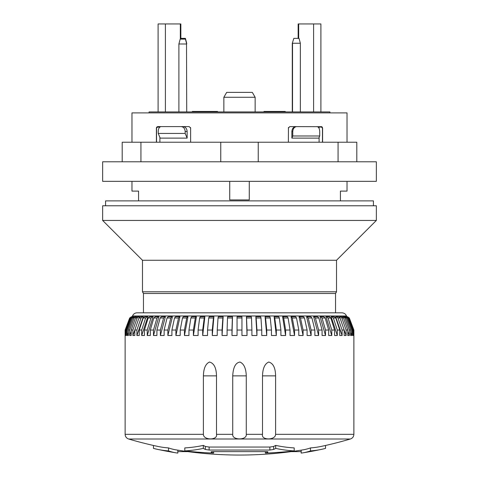 <?xml version="1.0" encoding="UTF-8"?>
<svg xmlns="http://www.w3.org/2000/svg" width="479" height="479" viewBox="0 0 479 479"><rect width="100%" height="100%" fill="white"/><g stroke="black" fill="none" stroke-linecap="round" stroke-linejoin="round"><path stroke-width="0.72" d="M160.154 126.594L159.884 127.079L160.172 126.594M322.145 127.007L322.595 128.061L321.128 126.594A0.491 0.347 -90 0 1 321.469 127.079L319.104 127.079L318.846 126.594L319.104 128.42M319.104 137.455L319.104 142.233M291.867 138.12L318.828 138.114L319.721 135.982L292.759 135.982L291.867 138.12L291.867 131.48L292.759 131.48C293.034 128.504 294.387 126.869 296.824 126.594M295.938 126.594C293.501 126.869 292.148 128.498 291.867 131.48M321.69 126.707L289.843 126.594L288.376 128.061L288.496 127.486M159.896 142.233L159.896 137.455M190.54 127.57L190.624 128.061L189.157 126.594L157.872 126.594L156.405 128.061L156.555 127.42M161.082 126.594C159.327 126.875 158.375 128.504 158.226 131.48L158.226 133.443L160.172 138.114L187.133 138.12L187.133 131.48C186.852 128.498 185.499 126.869 183.062 126.594M181.128 126.594C183.559 126.869 184.906 128.504 185.181 131.48L185.181 133.443L158.226 133.443M190.624 128.061L190.624 142.233M292.759 135.982L292.759 131.48M316.87 126.594C318.619 126.869 319.565 128.498 319.721 131.48L319.721 135.982M288.376 142.233L288.46 127.57M292.531 111.93L292.531 43.254L300.351 43.254L300.351 111.93M178.895 111.93L178.895 43.99L186.714 43.99L185.403 39.104L180.2 39.104L178.895 43.99M292.286 43.254L293.843 38.368L292.286 43.254L292.286 111.93M275.599 434.315C275.575 440.446 260.869 440.399 262.504 434.315L262.504 375.871C262.737 368.345 264.815 363.735 268.737 362.034C273.168 363.256 275.455 367.866 275.599 375.871L275.599 434.315L353.873 434.315C353.741 436.65 352.574 438.213 350.371 439.004L128.629 439.004C126.426 438.213 125.258 436.65 125.127 434.315L203.401 434.315L203.401 375.871C203.605 368.345 205.653 363.735 209.533 362.034C213.999 363.256 216.322 367.866 216.496 375.871L216.496 434.315C218.041 440.446 203.306 440.399 203.401 434.315M246.278 434.315C247.176 440.399 231.878 440.441 232.722 434.315L232.722 375.871C233.171 367.279 235.602 362.675 240.003 362.052C243.931 363.777 246.02 368.381 246.278 375.871L246.278 434.315L262.504 434.315M129.707 317.99L131.533 316.727L129.677 317.99L125.151 330.037L125.151 335.498L125.372 330.037L125.803 330.037L125.803 335.498L126.468 335.498L126.468 330.037L127.312 330.037L127.312 335.498L128.414 335.498L128.414 330.037L129.683 330.037L129.683 335.498L131.21 335.498L131.21 330.037L132.887 330.037L132.887 335.498L134.833 335.498L134.833 330.037L136.898 330.037L136.898 335.498L139.251 335.498L139.251 330.037L141.694 330.037L141.694 335.498L144.43 335.498L144.43 330.037L147.233 330.037L147.233 335.498L150.334 335.498L150.334 330.037L153.478 330.037L153.478 335.498L156.914 335.498L156.914 330.037L160.375 330.037L160.375 335.498L164.129 335.498L164.129 330.037L167.872 330.037L167.872 335.498L171.913 335.498L171.913 330.037L175.913 330.037L175.913 335.498L180.212 335.498L180.212 330.037L184.445 330.037L184.445 335.498L188.96 335.498L188.96 330.037L193.39 330.037L193.39 335.498L198.096 335.498L198.096 330.037L202.689 330.037L202.689 335.498L207.545 335.498L207.545 330.037L212.263 330.037L212.263 335.498L217.238 335.498L217.238 330.037L222.052 330.037L222.052 335.498L227.1 335.498L227.1 330.037L231.968 330.037L231.968 335.498L237.057 335.498L237.057 330.037L241.943 330.037L241.943 335.498L247.032 335.498L247.032 330.037L251.9 330.037L251.9 335.498L256.948 335.498L256.948 330.037L261.762 330.037L261.762 335.498L266.737 335.498L266.737 330.037L271.455 330.037L271.455 335.498L276.311 335.498L276.311 330.037L280.904 330.037L280.904 335.498L285.61 335.498L285.61 330.037L290.04 330.037L290.04 335.498L294.555 335.498L294.555 330.037L298.788 330.037L298.788 335.498L303.087 335.498L303.087 330.037L307.087 330.037L307.087 335.498L311.128 335.498L311.128 330.037L314.871 330.037L314.871 335.498L318.625 335.498L318.625 330.037L322.086 330.037L322.086 335.498L325.522 335.498L325.522 330.037L328.666 330.037L328.666 335.498L331.767 335.498L331.767 330.037L334.57 330.037L334.57 335.498L337.306 335.498L337.306 330.037L339.749 330.037L339.749 335.498L342.102 335.498L342.102 330.037L344.167 330.037L344.167 335.498L346.113 335.498L346.113 330.037L347.79 330.037L347.79 335.498L349.317 335.498L349.317 330.037L350.586 330.037L350.586 335.498L351.688 335.498L351.688 330.037L352.532 330.037L352.532 335.498L353.197 335.498L353.197 330.037L353.628 330.037L353.849 335.498L353.873 330.037L349.323 317.99L353.873 330.037L353.873 434.315M153.478 445.47L153.478 448.398A387.056 173.23 -90 0 0 157.411 449.332A387.056 173.23 -90 0 0 168.524 450.901A389.307 122.965 90 0 0 175.913 452.817A389.307 122.965 90 0 0 177.823 453.08L177.823 450.158M177.823 451.643L188.002 451.643M301.177 450.158L301.177 453.08A389.307 122.965 -90 0 0 303.087 452.817A389.307 122.965 -90 0 0 310.476 450.901A387.056 173.23 90 0 0 321.595 449.332A387.056 173.23 90 0 0 325.522 448.398L325.522 445.47M290.998 451.643L301.177 451.643M310.476 450.901L310.476 447.913A384.068 171.895 90 0 0 321.571 446.338A391.02 391.02 0 0 0 350.371 439.004M168.524 450.901L168.524 447.913A386.337 122.031 90 0 0 175.919 449.847A391.02 391.02 0 0 0 303.081 449.847A386.337 122.031 -90 0 0 310.476 447.913M128.623 439.004A391.02 391.02 0 0 0 157.429 446.338A384.068 171.895 -90 0 0 168.524 447.913M134.833 330.037L138.958 317.99L141.024 317.99L142.682 316.727L141.024 317.99L136.898 330.037M138.958 317.99L140.616 316.727L143.329 316.727L136.898 335.498M139.251 330.037L143.191 317.99L145.64 317.99L141.694 330.037M141.694 335.498L147.837 316.727L147.221 316.727L145.64 317.99L147.221 316.727L144.778 316.727L143.191 317.99M144.43 330.037L148.161 317.99L150.963 317.99L147.233 330.037M147.233 335.498L153.046 316.727L152.46 316.727L150.963 317.99L152.46 316.727L149.658 316.727L148.161 317.99M150.334 330.037L153.825 317.99L156.962 317.99L153.478 330.037M156.962 317.99L158.363 316.727L155.226 316.727L153.825 317.99M158.363 316.727L158.908 316.727L153.478 335.498M156.914 330.037L160.136 317.99L163.59 317.99L160.375 330.037M163.59 317.99L164.884 316.727L161.429 316.727L160.136 317.99M164.884 316.727L165.387 316.727L160.375 335.498M164.129 330.037L167.051 317.99L170.799 317.99L167.872 330.037M170.799 317.99L171.973 316.727L168.231 316.727L167.051 317.99M171.973 316.727L172.428 316.727L167.872 335.498M171.913 330.037L174.524 317.99L178.529 317.99L175.913 330.037M178.529 317.99L179.577 316.727L175.571 316.727L174.524 317.99M179.577 316.727L179.984 316.727L175.913 335.498M180.212 330.037L182.487 317.99L186.72 317.99L184.445 330.037M186.72 317.99L187.636 316.727L183.403 316.727L182.487 317.99M187.636 316.727L187.99 316.727L184.445 335.498M188.96 330.037L190.882 317.99L195.312 317.99L193.39 330.037M195.312 317.99L196.085 316.727L191.66 316.727L190.882 317.99M196.085 316.727L196.39 316.727L193.39 335.498M198.096 330.037L199.653 317.99L204.246 317.99L202.689 330.037M204.246 317.99L204.868 316.727L200.276 316.727L199.653 317.99M204.868 316.727L202.689 335.498M207.545 330.037L208.724 317.99L213.442 317.99L212.263 330.037M213.442 317.99L213.915 316.727L209.197 316.727L208.724 317.99M213.915 316.727L212.263 335.498M217.238 330.037L218.029 317.99L222.843 317.99L222.052 330.037M222.843 317.99L223.16 316.727L218.346 316.727L218.029 317.99M223.16 316.727L222.052 335.498M227.1 330.037L227.495 317.99L232.363 317.99L231.968 330.037M232.363 317.99L232.525 316.727L227.657 316.727L227.495 317.99M232.525 316.727L231.968 335.498M237.057 330.037L237.057 317.99L241.943 317.99L241.943 330.037M241.943 317.99L241.943 316.727L237.057 316.727L237.057 317.99M247.032 330.037L246.475 316.727L246.637 317.99L251.505 317.99L251.9 330.037M251.505 317.99L251.343 316.727L246.416 316.727L247.032 335.498M256.948 330.037L256.157 317.99L260.971 317.99L261.762 330.037M260.971 317.99L260.654 316.727L255.84 316.727L256.157 317.99M255.84 316.727L256.948 335.498M266.737 330.037L265.558 317.99L270.276 317.99L271.455 330.037M270.276 317.99L269.803 316.727L265.085 316.727L265.558 317.99M265.085 316.727L266.737 335.498M276.311 330.037L274.754 317.99L279.347 317.99L280.904 330.037M279.347 317.99L278.724 316.727L274.132 316.727L274.754 317.99M274.132 316.727L276.311 335.498M285.61 330.037L283.688 317.99L288.118 317.99L290.04 330.037M288.118 317.99L287.34 316.727L282.915 316.727L283.688 317.99M282.915 316.727L282.61 316.727L285.61 335.498M294.555 330.037L292.28 317.99L296.513 317.99L298.788 330.037M296.513 317.99L295.597 316.727L291.364 316.727L292.28 317.99M291.364 316.727L295.244 316.727M294.555 335.498L291.01 316.727M303.087 330.037L300.471 317.99L304.476 317.99L307.087 330.037M304.476 317.99L303.429 316.727L299.423 316.727L300.471 317.99M299.423 316.727L299.016 316.727L303.087 335.498M311.128 330.037L308.201 317.99L311.949 317.99L314.871 330.037M311.949 317.99L310.769 316.727L307.027 316.727L308.201 317.99M307.027 316.727L310.314 316.727M311.128 335.498L306.572 316.727M318.625 330.037L315.41 317.99L318.864 317.99L322.086 330.037M318.864 317.99L317.571 316.727L314.116 316.727L315.41 317.99M314.116 316.727L313.613 316.727L318.625 335.498M325.522 330.037L322.038 317.99L325.175 317.99L328.666 330.037M325.175 317.99L323.774 316.727L320.637 316.727L322.038 317.99M320.637 316.727L320.092 316.727L325.522 335.498M331.767 330.037L328.037 317.99L330.839 317.99L334.57 330.037M330.839 317.99L329.342 316.727L326.54 316.727L328.037 317.99M326.54 316.727L328.756 316.727M331.767 335.498L325.954 316.727M337.306 330.037L333.36 317.99L335.809 317.99L339.749 330.037M335.809 317.99L334.222 316.727L331.779 316.727L333.36 317.99M331.779 316.727L331.163 316.727L337.306 335.498M342.102 330.037L337.976 317.99L340.042 317.99L344.167 330.037M340.042 317.99L338.384 316.727L336.318 316.727L337.976 317.99M336.318 316.727L337.737 316.727M342.102 335.498L335.671 316.727M346.113 330.037L341.838 317.99L343.509 317.99L347.79 330.037M343.509 317.99L341.79 316.727L340.12 316.727L341.838 317.99M340.12 316.727L341.12 316.727M346.113 335.498L343.904 329.277M339.665 317.332L339.449 316.727M349.317 330.037L344.922 317.99L346.185 317.99L350.586 330.037M346.185 317.99L344.419 316.727L343.156 316.727L344.922 317.99M343.156 316.727L342.467 316.727L343.156 316.727M349.317 335.498L347.79 331.306M351.688 330.037L347.203 317.99L348.047 317.99L352.532 330.037M348.047 317.99L346.251 316.727L345.401 316.727L347.203 317.99M345.401 316.727L344.7 316.727L345.401 316.727M351.688 335.498L350.586 332.54M353.197 330.037L348.664 317.99L349.089 317.99L353.628 330.037M349.089 317.99L347.269 316.727L348.664 317.99M346.838 316.727L346.251 316.727M353.197 335.498L352.532 333.737M346.754 316.727L347.491 316.727L349.293 317.99M353.849 335.498L353.628 334.911M137.88 316.727L139.551 316.727L137.21 316.727L135.491 317.99L137.162 317.99L138.88 316.727L137.724 317.17M135.27 316.727L136.533 316.727L134.581 316.727L132.815 317.99L134.078 317.99L135.844 316.727L135.228 316.835M133.599 316.727L132.749 316.727L130.953 317.99L131.797 317.99L133.599 316.727M131.509 316.727L132.246 316.727M130.336 317.99L132.162 316.727L129.911 317.99L130.336 317.99L125.803 330.037M125.372 330.037L129.911 317.99M131.797 317.99L127.312 330.037M126.468 330.037L130.953 317.99M134.078 317.99L129.683 330.037M128.414 330.037L132.815 317.99M137.162 317.99L132.887 330.037M131.21 330.037L135.491 317.99M131.21 331.306L129.683 335.498M128.414 332.54L127.312 335.498M139.551 316.727L139.335 317.332M135.096 329.277L132.887 335.498M132.162 316.727L132.749 316.727M126.468 333.737L125.803 335.498M125.372 334.911L125.151 335.498M183.756 316.727L187.99 316.727M267.659 451.781L267.659 452.182C268.27 451.859 267.749 451.679 266.114 451.643L212.886 451.643C211.245 451.679 210.73 451.859 211.341 452.182A393.954 166.494 90 0 0 213.634 453.08A389.307 381.374 90 0 1 184.792 450.901A387.056 213.137 -90 0 0 203.306 448.398A393.954 166.494 90 0 0 205.341 449.446L209.131 450.044L269.869 450.044L273.659 449.446A393.954 166.494 -90 0 0 275.694 448.398A387.056 213.137 90 0 0 294.208 450.901A389.307 381.374 -90 0 1 265.366 453.08A393.954 166.494 -90 0 0 267.659 452.182L267.935 451.96M211.065 451.96L211.341 452.182L211.341 451.781M184.792 450.901L184.792 447.913A384.068 211.496 -90 0 0 203.306 445.392A391.02 165.255 90 0 0 205.341 446.452L209.131 447.051L269.869 447.051L273.659 446.452A391.02 165.255 -90 0 0 275.694 445.392A384.068 211.496 90 0 0 294.208 447.913L294.208 450.901M213.634 453.08L213.634 451.643M203.306 448.398L203.306 445.392M275.694 448.398L275.694 445.392M265.366 453.08L265.366 451.643M346.497 315.978L132.503 315.978C133.372 313.979 134.898 312.925 137.072 312.817L341.928 312.817C344.102 312.925 345.628 313.979 346.497 315.978L346.784 316.727M329.923 112.906L329.923 111.93L149.077 111.93L149.077 112.906M284.023 111.93L284.023 111.439L263.971 111.439L263.971 111.93M278.628 111.93L278.628 111.439M279.784 111.93L279.784 111.439M280.149 111.93L280.149 111.439M280.694 111.93L280.694 111.439M281.389 111.93L281.389 111.439M281.796 111.93L281.796 111.439M282.478 111.93L282.478 111.439M283.221 111.93L283.221 111.439M267.234 111.93L267.234 111.439M268.396 111.93L268.396 111.439M268.761 111.93L268.761 111.439M269.306 111.93L269.306 111.439M270 111.93L270 111.439M270.407 111.93L270.407 111.439M271.09 111.93L271.09 111.439M271.832 111.93L271.832 111.439M272.635 111.93L272.635 111.439M215.49 111.93L215.49 111.439L192.301 111.439L192.301 111.93M210.095 111.93L210.095 111.439M211.251 111.93L211.251 111.439M211.616 111.93L211.616 111.439M212.161 111.93L212.161 111.439M212.856 111.93L212.856 111.439M213.263 111.93L213.263 111.439M213.945 111.93L213.945 111.439M214.688 111.93L214.688 111.439M204.347 111.93L204.347 111.439M204.431 111.93L204.431 111.439L204.455 111.93M194.743 111.93L194.743 111.439M194.761 111.93L194.761 111.439M194.821 111.93L194.821 111.439M195.049 111.93L195.049 111.439M195.438 111.93L195.438 111.439M196.001 111.93L196.001 111.439M196.151 111.93L196.151 111.439M196.803 111.93L196.803 111.439M197.546 111.93L197.546 111.439M198.396 111.93L198.396 111.439M199.336 111.93L199.336 111.439M199.515 111.93L199.515 111.439M200.45 111.93L200.45 111.439M201.288 111.93L201.288 111.439M202.024 111.93L202.024 111.439M202.665 111.93L202.665 111.439M202.767 111.93L202.767 111.439M203.282 111.93L203.282 111.439M203.665 111.93L203.665 111.439M203.946 111.93L203.946 111.439M204.09 111.93L204.09 111.439M204.222 111.93L204.222 111.439M265.132 111.93L265.132 111.439M265.498 111.93L265.498 111.439M266.043 111.93L266.043 111.439M266.737 111.93L266.737 111.439M267.138 111.93L267.138 111.439M285.256 111.93L285.256 111.439L284.023 111.439M273.808 111.93L273.808 111.439M217.532 111.93L217.532 111.439L215.49 111.439M215.897 111.93L215.897 111.439M206.09 111.93L206.09 111.439M192.319 111.93L192.319 111.439M192.378 111.93L192.378 111.439M192.606 111.93L192.606 111.439M192.989 111.93L192.989 111.439M193.558 111.93L193.558 111.439M193.708 111.93L193.708 111.439M194.36 111.93L194.36 111.439M320.894 111.93L320.894 23.95L298.154 23.95L298.154 38.368L298.154 23.95M180.846 39.104L180.846 23.95L158.106 23.95L158.106 111.93L158.106 23.95M255.139 97.267L252.319 92.381L226.681 92.381L223.861 97.267L255.139 97.267L255.139 111.93M187.133 138.12L185.181 133.443M186.517 43.254L186.714 111.93M300.351 43.254L299.046 38.368L293.843 38.368M186.714 43.254L185.403 38.368L180.846 38.368M131.97 142.233L131.97 112.906L347.03 112.906L347.03 142.233M102.644 205.772L376.356 205.772L376.356 220.436L102.644 220.436L102.644 205.772M143.455 312.817L143.455 293.489L142.479 291.801L142.479 260.271L336.521 260.271L376.356 220.436M142.479 291.801L336.521 291.801L336.521 260.271M143.455 293.489L335.545 293.489L336.521 291.801M229.722 199.911L229.722 181.337L229.722 199.911L249.278 199.911L249.278 181.337M131.97 181.337L131.97 191.109L138.569 191.109L138.569 200.887L138.569 191.109M340.431 200.887L340.431 191.109L347.03 191.109L347.03 181.337M156.777 127.091L157.872 126.594A0.491 0.347 -90 0 0 157.531 127.079L159.818 127.079M156.405 142.233L156.405 128.049M322.589 127.977L322.595 142.233M105.578 205.772L105.578 200.887L373.422 200.887L373.422 205.772M122.193 161.782L122.193 142.233L356.807 142.233L356.807 161.782M171.069 181.337L376.356 181.337L376.356 161.782L102.644 161.782L102.644 181.337L171.069 181.337M338.072 142.233L338.072 161.782M258.235 142.233L258.235 161.782M220.765 142.233L220.765 161.782M140.928 142.233L140.928 161.782M185.181 131.48L187.133 131.48M232.722 434.315L216.496 434.315M203.401 375.871L216.496 375.871M262.504 375.871L275.599 375.871M232.722 375.871L246.278 375.871M205.341 449.446L205.341 446.452M209.131 450.044L209.131 447.051M269.869 450.044L269.869 447.051M273.659 449.446L273.659 446.452M298.674 38.368L298.674 23.95M313.595 111.93L313.595 23.95M165.405 111.93L165.405 23.95M180.326 39.104L180.326 23.95M156.549 142.233L156.549 128.061L157.531 127.079M322.05 126.917L322.595 128.061L322.451 142.233L322.451 128.061L321.469 127.079M156.627 127.288L156.549 128.061M129.677 317.99L125.127 330.037L125.127 434.315M157.399 449.332A393.954 393.954 0 0 0 175.889 452.811M303.099 452.817A393.954 393.954 0 0 0 321.637 449.326M349.323 317.99L347.491 316.727M132.503 315.978L132.216 316.727M223.861 111.93L223.861 97.267M142.479 260.271L102.644 220.436M335.545 312.817L335.545 293.489M321.128 126.594L321.595 126.672M157.872 126.594L156.992 126.887"/></g></svg>
